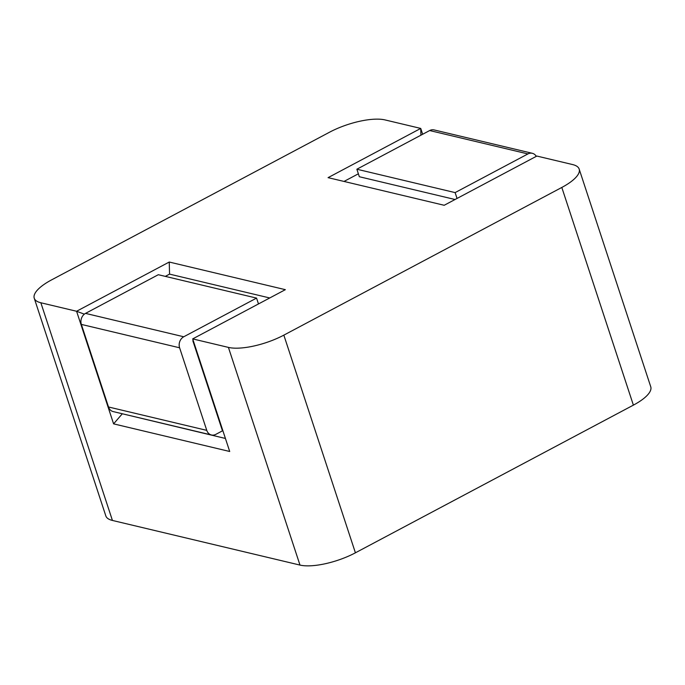 <?xml version="1.0" encoding="UTF-8"?>
<svg xmlns="http://www.w3.org/2000/svg" width="685" height="685" viewBox="0 0 685 685"><rect width="100%" height="100%" fill="white"/><g stroke="black" fill="none" stroke-linecap="round" stroke-linejoin="round"><path stroke-width="1.03" d="M269.736 297.966L169.555 274.12L169.238 262.038L285.345 289.669L192.69 338.895L228.413 347.398A41.785 13.606 -18.2 0 0 283.838 335.136L561.811 187.45L633.385 405.135A41.785 13.606 -18.2 0 0 650.75 386.768L579.176 169.084A41.785 13.606 -18.2 0 0 572.574 164.554L536.852 156.052L444.188 205.277L328.081 177.646L420.736 128.42L422.662 134.269M633.385 405.135L355.412 552.812A41.785 13.606 -18.2 0 1 299.987 565.082L112.426 520.446A41.785 13.606 -18.2 0 1 105.824 515.916L34.25 298.232A41.785 13.606 -18.2 0 0 40.852 302.761L76.583 311.264L169.238 262.038M536.295 156.351A8.357 6.987 103.4 0 0 532.322 153.303A8.357 6.987 103.4 0 0 527.921 153.928L429.666 130.544A8.357 6.987 -76.6 0 1 434.076 129.919L532.322 153.303M429.666 130.544L356.868 169.221L455.114 192.605L527.921 153.928M211.442 434.975L113.188 411.591A8.357 6.987 -76.6 0 1 108.504 406.984L81.361 324.407A8.357 6.987 -76.6 0 1 85.514 313.387L158.312 274.711L256.558 298.095L183.76 336.772A8.357 6.987 103.4 0 0 179.607 347.792L206.759 430.36A8.357 6.987 103.4 0 0 211.442 434.975A8.357 6.987 103.4 0 0 215.844 434.35L222.462 430.839L192.845 340.762L193.341 340.882M455.054 199.506L359.334 176.73L356.868 169.221M457.041 198.453L455.114 192.605M256.558 298.095L258.485 303.943M358.375 173.802L344.007 181.439M169.555 274.12L165.308 276.372M225.425 438.46L122.161 413.731M420.915 135.193L420.736 128.42L385.013 119.918A41.785 13.606 -18.2 0 0 329.588 132.188L51.615 279.865A41.785 13.606 -18.2 0 0 34.25 298.232M122.213 413.894L113.599 423.861L76.583 311.264L84.341 314.158M192.69 338.895L229.706 451.492L113.599 423.861M561.811 187.45A41.785 13.606 -18.2 0 0 579.176 169.084M85.514 313.387L183.76 336.772M81.361 324.407L179.607 347.792M206.759 430.36L108.504 406.984M40.852 302.761L112.426 520.446M228.413 347.398L299.987 565.082M283.838 335.136L355.412 552.812"/></g></svg>
